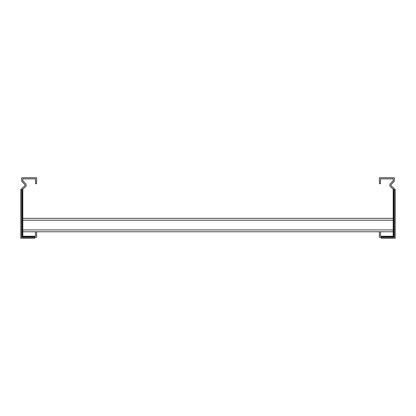 <?xml version="1.0" encoding="UTF-8"?>
<svg xmlns="http://www.w3.org/2000/svg" width="416" height="416" viewBox="0 0 416 416"><rect width="100%" height="100%" fill="white"/><g stroke="black" fill="none" stroke-linecap="round" stroke-linejoin="round"><path stroke-width="0.62" d="M34.736 236.246L35.48 236.246L35.48 231.774L36.598 231.774L36.598 237.359L34.736 237.359L34.736 238.254L20.8 238.254L20.8 189.4L21.694 189.4L21.694 237.359L22.812 236.246L34.736 236.246L34.736 237.359L21.694 237.359M22.812 189.4A0.744 0.744 0 0 1 23.078 188.828L25.366 186.909A2.236 2.236 0 0 0 25.511 183.617L23.14 181.246A1.118 1.118 0 0 1 22.812 180.456L22.812 178.859L35.48 178.859L35.48 183.706L36.598 183.706L36.598 177.746L21.694 177.746L21.694 180.456A2.236 2.236 0 0 0 22.35 182.036L24.721 184.408A1.118 1.118 0 0 1 24.648 186.051L22.36 187.975A1.862 1.862 0 0 0 21.694 189.4L22.812 189.4L22.812 236.246M22.812 231.774L35.48 231.774M36.598 231.774L393.188 231.774M22.812 218.358L393.188 218.358M379.402 231.774L379.402 237.359L381.264 237.359L381.264 238.254L395.2 238.254L395.2 189.4L394.306 189.4L394.306 237.359L393.188 236.246L381.264 236.246L381.264 237.359L394.306 237.359M393.188 189.4A0.744 0.744 0 0 0 392.922 188.828L390.634 186.909A2.236 2.236 0 0 1 390.489 183.617L392.86 181.246A1.118 1.118 0 0 0 393.188 180.456L393.188 178.859L380.52 178.859L380.52 183.706L379.402 183.706L379.402 177.746L394.306 177.746L394.306 180.456A2.236 2.236 0 0 1 393.65 182.036L391.279 184.408A1.118 1.118 0 0 0 391.352 186.051L393.64 187.975A1.862 1.862 0 0 1 394.306 189.4L393.188 189.4L393.188 236.246M381.264 236.246L380.52 236.246L380.52 231.774M34.736 237.146L21.913 237.146L21.913 189.4M34.736 236.465L22.594 236.465L22.594 189.4M22.812 229.908L393.188 229.908M22.812 220.22L393.188 220.22M381.264 237.146L394.087 237.146L394.087 189.4M381.264 236.465L393.406 236.465L393.406 189.4"/></g></svg>
